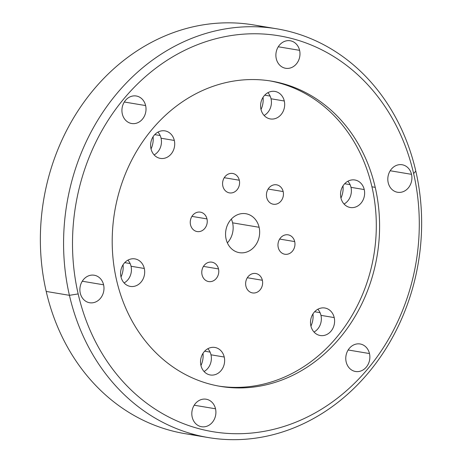 <?xml version="1.0" encoding="UTF-8"?>
<svg xmlns="http://www.w3.org/2000/svg" width="462" height="462" viewBox="0 0 462 462"><rect width="100%" height="100%" fill="white"/><g stroke="black" fill="none" stroke-linecap="round" stroke-linejoin="round"><path stroke-width="0.69" d="M371.939 186.798A154.747 133.062 99.5 0 0 269.791 80.862A154.747 133.062 -80.5 0 1 371.939 186.798L375.225 187.353A154.747 133.062 99.5 0 0 271.437 81.121A154.747 133.062 99.5 0 0 116.568 280.145A154.747 133.062 99.5 0 0 220.351 386.371A154.747 133.062 99.5 0 0 375.225 187.353L371.939 186.798A154.747 133.062 -80.5 0 1 218.711 386.082A154.747 133.062 99.5 0 0 371.939 186.798M259.107 227.281A19.739 16.973 -80.5 0 1 246.933 251.952A19.739 16.973 -80.5 0 1 226.114 239.114A19.739 16.973 -80.5 0 1 238.288 214.437A19.739 16.973 -80.5 0 1 259.107 227.281A19.739 16.973 99.5 0 0 245.865 213.727A19.739 16.973 99.5 0 0 226.114 239.114A19.739 16.973 99.5 0 0 239.351 252.662A19.739 16.973 99.5 0 0 259.107 227.281L232.6 222.84A19.739 16.973 -80.5 0 1 227.368 242.873A19.739 16.973 -80.5 0 0 232.6 222.84L259.107 227.281M364.241 189.564A13.947 11.995 -80.5 0 1 355.636 206.999A13.947 11.995 -80.5 0 1 340.927 197.927A13.947 11.995 -80.5 0 1 349.526 180.492A13.947 11.995 -80.5 0 1 364.241 189.564L350.987 187.341A13.947 11.995 99.5 0 0 347.863 181.237A13.947 11.995 -80.5 0 1 350.987 187.341A13.947 11.995 -80.5 0 1 344.051 204.031A13.947 11.995 99.5 0 0 350.987 187.341L364.241 189.564A13.947 11.995 99.5 0 0 354.885 179.989A13.947 11.995 99.5 0 0 340.927 197.927A13.947 11.995 99.5 0 0 350.277 207.502A13.947 11.995 99.5 0 0 364.241 189.564M284.292 100.999A13.947 11.995 -80.5 0 1 275.687 118.434A13.947 11.995 -80.5 0 1 260.978 109.361A13.947 11.995 -80.5 0 1 269.577 91.926A13.947 11.995 -80.5 0 1 284.292 100.999L271.038 98.781A13.947 11.995 99.5 0 0 267.914 92.677A13.947 11.995 -80.5 0 1 271.038 98.781A13.947 11.995 -80.5 0 1 264.102 115.465A13.947 11.995 99.5 0 0 271.038 98.781L284.292 100.999A13.947 11.995 99.5 0 0 274.936 91.424A13.947 11.995 99.5 0 0 260.978 109.361A13.947 11.995 99.5 0 0 270.334 118.936A13.947 11.995 99.5 0 0 284.292 100.999M174.318 140.448A13.947 11.995 -80.5 0 1 165.714 157.888A13.947 11.995 -80.5 0 1 151.005 148.816A13.947 11.995 -80.5 0 1 159.604 131.375A13.947 11.995 -80.5 0 1 174.318 140.448L161.065 138.23A13.947 11.995 99.5 0 0 157.94 132.126A13.947 11.995 -80.5 0 1 161.065 138.23A13.947 11.995 -80.5 0 1 154.129 154.92A13.947 11.995 99.5 0 0 161.065 138.23L174.318 140.448A13.947 11.995 99.5 0 0 164.963 130.873A13.947 11.995 99.5 0 0 151.005 148.816A13.947 11.995 99.5 0 0 160.36 158.391A13.947 11.995 99.5 0 0 174.318 140.448M144.294 268.468A13.947 11.995 -80.5 0 1 135.689 285.903A13.947 11.995 -80.5 0 1 120.98 276.83A13.947 11.995 -80.5 0 1 129.579 259.396A13.947 11.995 -80.5 0 1 144.294 268.468L131.041 266.251A13.947 11.995 99.5 0 0 127.916 260.146A13.947 11.995 -80.5 0 1 131.041 266.251A13.947 11.995 -80.5 0 1 124.105 282.935A13.947 11.995 99.5 0 0 131.041 266.251L144.294 268.468A13.947 11.995 99.5 0 0 134.939 258.893A13.947 11.995 99.5 0 0 120.98 276.83A13.947 11.995 99.5 0 0 130.33 286.405A13.947 11.995 99.5 0 0 144.294 268.468M224.237 357.028A13.947 11.995 -80.5 0 1 215.638 374.468A13.947 11.995 -80.5 0 1 200.924 365.396A13.947 11.995 -80.5 0 1 209.529 347.955A13.947 11.995 -80.5 0 1 224.237 357.028L210.99 354.81A13.947 11.995 99.5 0 0 207.865 348.706A13.947 11.995 -80.5 0 1 210.99 354.81A13.947 11.995 -80.5 0 1 204.048 371.5A13.947 11.995 99.5 0 0 210.99 354.81L224.237 357.028A13.947 11.995 99.5 0 0 214.888 347.453A13.947 11.995 99.5 0 0 200.924 365.396A13.947 11.995 99.5 0 0 210.279 374.971A13.947 11.995 99.5 0 0 224.237 357.028M334.211 317.579A13.947 11.995 -80.5 0 1 325.612 335.014A13.947 11.995 -80.5 0 1 310.897 325.941A13.947 11.995 -80.5 0 1 319.502 308.506A13.947 11.995 -80.5 0 1 334.211 317.579L320.963 315.361A13.947 11.995 99.5 0 0 317.839 309.257A13.947 11.995 -80.5 0 1 320.963 315.361A13.947 11.995 -80.5 0 1 314.021 332.045A13.947 11.995 99.5 0 0 320.963 315.361L334.211 317.579A13.947 11.995 99.5 0 0 324.861 308.004A13.947 11.995 99.5 0 0 310.897 325.941A13.947 11.995 99.5 0 0 320.253 335.516A13.947 11.995 99.5 0 0 334.211 317.579M262.364 280.261A9.841 8.466 -80.5 0 1 256.295 292.567A9.841 8.466 -80.5 0 1 245.911 286.163A9.841 8.466 -80.5 0 1 251.981 273.862A9.841 8.466 -80.5 0 1 262.364 280.261L247.32 277.743L262.364 280.261A9.841 8.466 99.5 0 0 255.763 273.504A9.841 8.466 99.5 0 0 245.911 286.163A9.841 8.466 99.5 0 0 252.512 292.92A9.841 8.466 99.5 0 0 262.364 280.261M294.692 241.586A9.841 8.466 -80.5 0 1 288.623 253.892A9.841 8.466 -80.5 0 1 278.245 247.488A9.841 8.466 -80.5 0 1 284.315 235.187A9.841 8.466 -80.5 0 1 294.692 241.586L279.654 239.068L294.692 241.586A9.841 8.466 99.5 0 0 288.092 234.829A9.841 8.466 99.5 0 0 278.245 247.488A9.841 8.466 99.5 0 0 284.846 254.244A9.841 8.466 99.5 0 0 294.692 241.586M283.166 191.568A9.841 8.466 -80.5 0 1 277.096 203.875A9.841 8.466 -80.5 0 1 266.713 197.47A9.841 8.466 -80.5 0 1 272.782 185.17A9.841 8.466 -80.5 0 1 283.166 191.568L268.122 189.05L283.166 191.568A9.841 8.466 99.5 0 0 276.565 184.812A9.841 8.466 99.5 0 0 266.713 197.47A9.841 8.466 99.5 0 0 273.313 204.227A9.841 8.466 99.5 0 0 283.166 191.568M239.304 180.226A9.841 8.466 -80.5 0 1 233.235 192.533A9.841 8.466 -80.5 0 1 222.851 186.128A9.841 8.466 -80.5 0 1 228.927 173.828A9.841 8.466 -80.5 0 1 239.304 180.226L224.261 177.708L239.304 180.226A9.841 8.466 99.5 0 0 232.704 173.469A9.841 8.466 99.5 0 0 222.851 186.128A9.841 8.466 99.5 0 0 229.452 192.885A9.841 8.466 99.5 0 0 239.304 180.226M206.976 218.901A9.841 8.466 -80.5 0 1 200.906 231.208A9.841 8.466 -80.5 0 1 190.523 224.803A9.841 8.466 -80.5 0 1 196.593 212.503A9.841 8.466 -80.5 0 1 206.976 218.901L191.932 216.383L206.976 218.901A9.841 8.466 99.5 0 0 200.375 212.145A9.841 8.466 99.5 0 0 190.523 224.803A9.841 8.466 99.5 0 0 197.124 231.56A9.841 8.466 99.5 0 0 206.976 218.901M218.503 268.919A9.841 8.466 -80.5 0 1 212.433 281.225A9.841 8.466 -80.5 0 1 202.05 274.821A9.841 8.466 -80.5 0 1 208.119 262.52A9.841 8.466 -80.5 0 1 218.503 268.919L203.459 266.401L218.503 268.919A9.841 8.466 99.5 0 0 211.902 262.162A9.841 8.466 99.5 0 0 202.05 274.821A9.841 8.466 99.5 0 0 208.651 281.577A9.841 8.466 99.5 0 0 218.503 268.919M413.629 173.573A200.699 172.569 99.5 0 0 201.934 43.03A200.699 172.569 99.5 0 0 78.165 293.919A200.699 172.569 99.5 0 0 289.853 424.463A200.699 172.569 99.5 0 0 413.629 173.573A200.699 172.569 99.5 0 0 201.934 43.03A200.699 172.569 99.5 0 0 78.165 293.919L69.421 295.328A207.224 178.182 -80.5 0 1 197.222 36.279A207.224 178.182 -80.5 0 1 415.794 171.067L413.629 173.573L415.794 171.067A207.224 178.182 -80.5 0 1 287.999 430.11A207.224 178.182 -80.5 0 1 69.421 295.328L78.165 293.919A200.699 172.569 99.5 0 0 289.853 424.463A200.699 172.569 99.5 0 0 413.629 173.573M375.225 187.353A154.747 133.062 -80.5 0 1 279.787 380.798A154.747 133.062 -80.5 0 1 116.568 280.145A154.747 133.062 -80.5 0 1 212 86.694A154.747 133.062 -80.5 0 1 375.225 187.353M411.515 174.33A13.947 11.995 -80.5 0 1 402.91 191.765A13.947 11.995 -80.5 0 1 388.201 182.692A13.947 11.995 -80.5 0 1 396.8 165.257A13.947 11.995 -80.5 0 1 411.515 174.33L390.199 170.761L411.515 174.33A13.947 11.995 99.5 0 0 402.159 164.755A13.947 11.995 99.5 0 0 388.201 182.692A13.947 11.995 99.5 0 0 397.557 192.267A13.947 11.995 99.5 0 0 411.515 174.33M299.59 50.341A13.947 11.995 -80.5 0 1 290.985 67.775A13.947 11.995 -80.5 0 1 276.276 58.703A13.947 11.995 -80.5 0 1 284.875 41.268A13.947 11.995 -80.5 0 1 299.59 50.341L278.268 46.772L299.59 50.341A13.947 11.995 99.5 0 0 290.234 40.766A13.947 11.995 99.5 0 0 276.276 58.703A13.947 11.995 99.5 0 0 285.632 68.278A13.947 11.995 99.5 0 0 299.59 50.341M145.628 105.573A13.947 11.995 -80.5 0 1 137.023 123.013A13.947 11.995 -80.5 0 1 122.315 113.941A13.947 11.995 -80.5 0 1 130.913 96.5A13.947 11.995 -80.5 0 1 145.628 105.573L124.307 102.01L145.628 105.573A13.947 11.995 99.5 0 0 136.273 95.998A13.947 11.995 99.5 0 0 122.315 113.941A13.947 11.995 99.5 0 0 131.664 123.516A13.947 11.995 99.5 0 0 145.628 105.573M103.592 284.8A13.947 11.995 -80.5 0 1 94.987 302.235A13.947 11.995 -80.5 0 1 80.273 293.162A13.947 11.995 -80.5 0 1 88.877 275.727A13.947 11.995 -80.5 0 1 103.592 284.8L82.271 281.231L103.592 284.8A13.947 11.995 99.5 0 0 94.236 275.225A13.947 11.995 99.5 0 0 80.273 293.162A13.947 11.995 99.5 0 0 89.628 302.737A13.947 11.995 99.5 0 0 103.592 284.8M215.517 408.789A13.947 11.995 -80.5 0 1 206.912 426.224A13.947 11.995 -80.5 0 1 192.204 417.151A13.947 11.995 -80.5 0 1 200.803 399.717A13.947 11.995 -80.5 0 1 215.517 408.789L194.196 405.22L215.517 408.789A13.947 11.995 99.5 0 0 206.162 399.214A13.947 11.995 99.5 0 0 192.204 417.151A13.947 11.995 99.5 0 0 201.559 426.726A13.947 11.995 99.5 0 0 215.517 408.789M369.479 353.551A13.947 11.995 -80.5 0 1 360.874 370.992A13.947 11.995 -80.5 0 1 346.165 361.919A13.947 11.995 -80.5 0 1 354.764 344.479A13.947 11.995 -80.5 0 1 369.479 353.551L348.163 349.988L369.479 353.551A13.947 11.995 99.5 0 0 360.123 343.976A13.947 11.995 99.5 0 0 346.165 361.919A13.947 11.995 99.5 0 0 355.521 371.494A13.947 11.995 99.5 0 0 369.479 353.551M208.402 437.578L185.187 433.691A207.224 178.182 -80.5 0 1 46.206 291.441L69.421 295.328A207.224 178.182 99.5 0 0 208.402 437.578A207.224 178.182 99.5 0 0 415.794 171.067A207.224 178.182 99.5 0 0 276.813 28.817A207.224 178.182 99.5 0 0 69.421 295.328L46.206 291.441A207.224 178.182 -80.5 0 1 253.598 24.931L276.813 28.817M265.13 27.322A207.224 178.182 99.5 0 0 46.206 291.441A207.224 178.182 99.5 0 0 196.87 435.187M231.347 219.086A19.739 16.973 -80.5 0 1 232.6 222.84A19.739 16.973 -80.5 0 0 231.347 219.086M342.995 185.874A19.739 16.973 -80.5 0 1 340.956 198.059A19.739 16.973 -80.5 0 0 342.995 185.874M263.051 97.315A19.739 16.973 -80.5 0 1 261.007 109.5A19.739 16.973 -80.5 0 0 263.051 97.315M153.078 136.764A19.739 16.973 -80.5 0 1 151.034 148.949A19.739 16.973 -80.5 0 0 153.078 136.764M123.048 264.784A19.739 16.973 -80.5 0 1 121.009 276.969A19.739 16.973 -80.5 0 0 123.048 264.784M202.997 353.343A19.739 16.973 -80.5 0 1 200.958 365.529A19.739 16.973 -80.5 0 0 202.997 353.343M312.97 313.894A19.739 16.973 -80.5 0 1 310.932 326.08A19.739 16.973 -80.5 0 0 312.97 313.894M350.081 184.644L344.658 183.737L350.081 184.644M270.137 96.084L264.709 95.172L270.137 96.084M160.164 135.533L154.735 134.627L160.164 135.533M130.134 263.554L124.711 262.641L130.134 263.554M210.083 352.113L204.654 351.207L210.083 352.113M320.056 312.664L314.628 311.752L320.056 312.664"/></g></svg>
